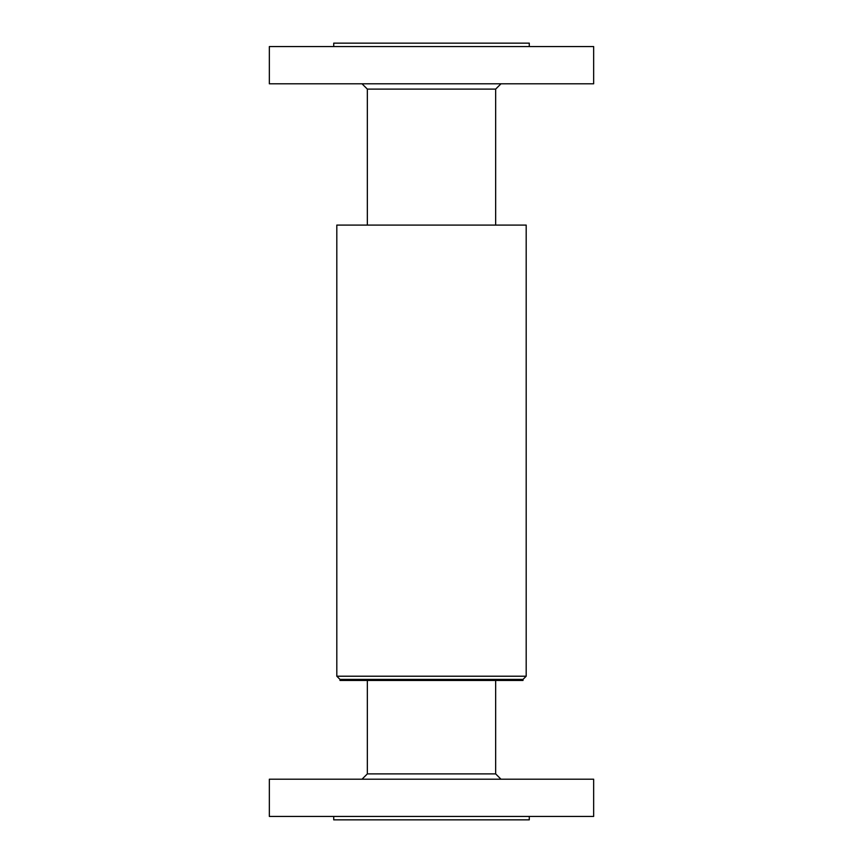 <?xml version="1.0" encoding="UTF-8"?>
<svg xmlns="http://www.w3.org/2000/svg" width="863" height="863" viewBox="0 0 863 863"><rect width="100%" height="100%" fill="white"/><g stroke="black" fill="none" stroke-linecap="round" stroke-linejoin="round"><path stroke-width="1.29" d="M495.653 225.092L495.653 89.116L367.347 89.116L367.347 225.092L367.347 89.116L495.653 89.116L500.982 83.797L495.653 89.116L495.653 225.092M362.018 83.797L367.347 89.116L362.018 83.797M593.647 83.797L593.647 46.559L269.353 46.559L269.353 83.797L593.647 83.797L269.353 83.797L269.353 46.559L593.647 46.559L593.647 83.797M529.278 46.559L529.278 43.15L333.722 43.15L333.722 46.559L333.722 43.15L529.278 43.15L529.278 46.559M529.278 819.85L529.278 816.441L529.278 819.85L333.722 819.85L529.278 819.85M333.722 816.441L333.722 819.85L333.722 816.441M593.647 816.441L593.647 779.203L269.353 779.203L269.353 816.441L593.647 816.441L269.353 816.441L269.353 779.203L593.647 779.203L593.647 816.441M500.982 779.203L495.653 773.884L367.347 773.884L362.018 779.203L367.347 773.884L495.653 773.884L495.653 680.465L495.653 773.884L500.982 779.203M367.347 680.465L367.347 773.884L367.347 680.465L366.797 680.465L523 680.465L523 679.408L340 679.408L340 680.465L523 680.465L523 679.408L526.193 676.214L336.807 676.214L340 679.408L523 679.408L526.193 676.214L526.193 225.092L336.807 225.092L336.807 676.214L526.193 676.214L526.193 225.092L336.807 225.092L336.807 676.214L340 679.408L340 680.465L366.797 680.465"/></g></svg>

